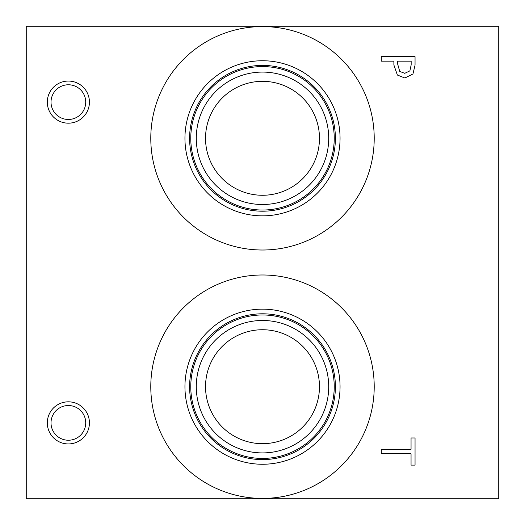 <?xml version="1.0" encoding="UTF-8"?>
<svg xmlns="http://www.w3.org/2000/svg" width="525" height="525" viewBox="0 0 525 525"><rect width="100%" height="100%" fill="white"/><g stroke="black" fill="none" stroke-linecap="round" stroke-linejoin="round"><path stroke-width="0.79" d="M381.301 453.784L381.301 449.295L411.055 449.295L411.055 437.975L415.052 437.975L415.052 465.104L411.055 465.104L411.055 453.784L381.301 453.784M409.881 70.888L411.167 64.877L411.167 61.156L397.707 61.156L397.707 64.221L399.735 71.413L404.742 73.323L409.881 70.888M412.945 73.979L404.873 78.002L397.379 75.049L393.881 64.956L393.881 61.156L381.301 61.156L381.301 56.667L415.052 56.667L415.052 65.146L412.945 73.979M26.25 26.25L26.25 498.75L498.75 498.75L498.75 26.25L26.25 26.25M68.368 123.178A21.059 21.059 0 0 1 47.309 102.119A21.059 21.059 0 0 1 68.368 81.06A21.059 21.059 0 0 1 89.427 102.119A21.059 21.059 0 0 1 68.368 123.178M68.368 443.94A21.059 21.059 0 0 1 47.309 422.881A21.059 21.059 0 0 1 68.368 401.822A21.059 21.059 0 0 1 89.427 422.881A21.059 21.059 0 0 1 68.368 443.94M150.787 138.298A111.713 111.713 0 0 1 262.5 26.585A111.713 111.713 0 0 1 374.213 138.298A111.713 111.713 0 0 1 262.5 250.012A111.713 111.713 0 0 1 150.787 138.298M150.787 386.702A111.713 111.713 0 0 1 262.5 274.988A111.713 111.713 0 0 1 374.213 386.702A111.713 111.713 0 0 1 262.5 498.415A111.713 111.713 0 0 1 150.787 386.702M184.944 386.702A77.556 77.556 0 0 1 262.5 309.14A77.556 77.556 0 0 1 340.056 386.702A77.556 77.556 0 0 1 262.5 464.258A77.556 77.556 0 0 1 184.944 386.702M189.597 386.702A72.903 72.903 0 0 1 262.5 313.799A72.903 72.903 0 0 1 335.403 386.702A72.903 72.903 0 0 1 262.5 459.598A72.903 72.903 0 0 1 189.597 386.702M334.228 386.702A71.728 71.728 0 0 0 262.5 314.974A71.728 71.728 0 0 0 190.772 386.702A71.728 71.728 0 0 0 262.5 458.423A71.728 71.728 0 0 0 334.228 386.702M262.5 81.329A56.969 56.969 0 0 1 311.837 166.786A56.969 56.969 0 0 1 213.163 166.786A56.969 56.969 0 0 1 262.5 81.329M262.5 329.733A56.969 56.969 0 0 1 311.837 415.183A56.969 56.969 0 0 1 213.163 415.183A56.969 56.969 0 0 1 262.5 329.733M262.5 72.082A66.216 66.216 0 0 0 205.157 171.406A66.216 66.216 0 0 0 319.843 171.406A66.216 66.216 0 0 0 262.5 72.082M334.228 138.298A71.728 71.728 0 0 1 262.5 210.026A71.728 71.728 0 0 1 190.772 138.298A71.728 71.728 0 0 1 262.5 66.577A71.728 71.728 0 0 1 334.228 138.298M262.5 320.48A66.216 66.216 0 0 0 205.157 419.81A66.216 66.216 0 0 0 319.843 419.81A66.216 66.216 0 0 0 262.5 320.48M184.944 138.298A77.556 77.556 0 0 1 262.5 60.742A77.556 77.556 0 0 1 340.056 138.298A77.556 77.556 0 0 1 262.5 215.86A77.556 77.556 0 0 1 184.944 138.298M189.597 138.298A72.903 72.903 0 0 1 262.5 65.402A72.903 72.903 0 0 1 335.403 138.298A72.903 72.903 0 0 1 262.5 211.201A72.903 72.903 0 0 1 189.597 138.298M68.368 405.53A17.345 17.345 0 0 0 53.347 431.557A17.345 17.345 0 0 0 83.396 431.557A17.345 17.345 0 0 0 68.368 405.53M68.368 84.774A17.345 17.345 0 0 0 53.347 110.795A17.345 17.345 0 0 0 83.396 110.795A17.345 17.345 0 0 0 68.368 84.774"/></g></svg>
